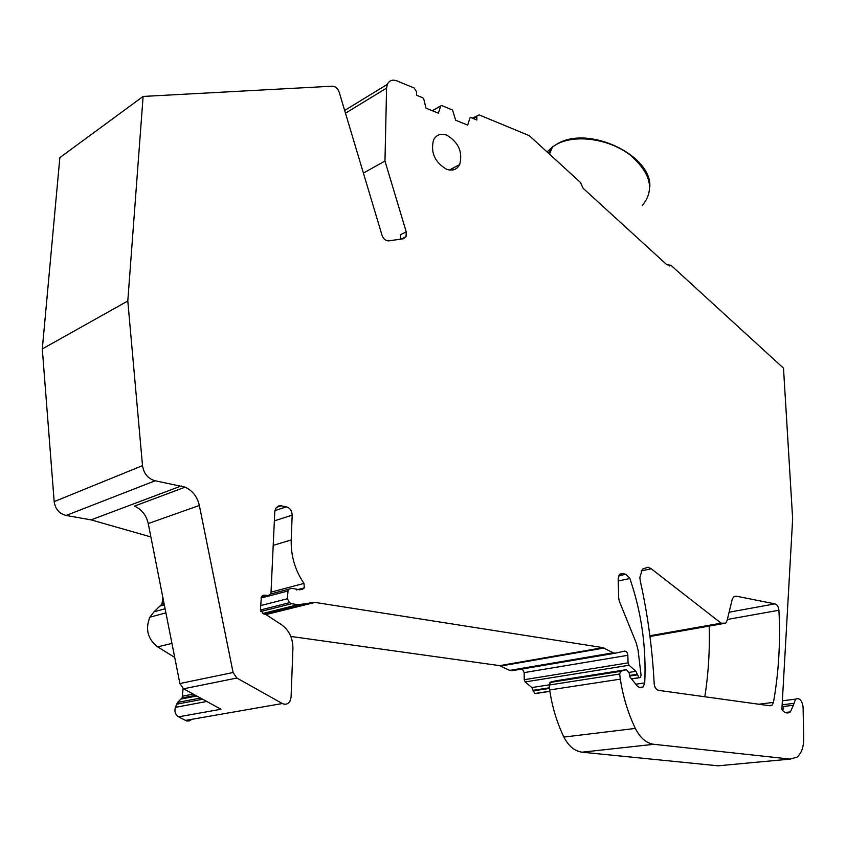 <?xml version="1.0" encoding="UTF-8"?>
<svg xmlns="http://www.w3.org/2000/svg" width="846" height="846" viewBox="0 0 846 846"><rect width="100%" height="100%" fill="white"/><g stroke="black" fill="none" stroke-linecap="round" stroke-linejoin="round"><path stroke-width="1.27" d="M782.677 710.555L783.83 706.442L793.411 705.257L795.547 699.124C799.533 697.601 802.05 700.277 803.097 707.14L803.7 738.695C803.7 747.208 801.469 753.352 796.995 757.128L790.249 759.095L653.81 744.3C646.281 743.179 640.115 737.892 635.325 728.427C628.018 713.072 623.016 696.649 620.319 679.148L619.695 674.029L620.446 671.364L626.378 669.662L629.244 673.13L630.037 677.128L637.324 686.074L640.062 687.787L643.161 686.952L644.726 682.891C646.418 647.179 641.458 612.377 629.879 578.495L625.871 574.254L622.381 573.567L619.441 574.624L618.172 578.823L618.669 598.069L619.335 601.273L636.224 642.907L638.064 650.077L641.057 675.15L640.464 677.382L638.984 677.688L635.896 671.322L629.064 665.252L628.06 662.873L627.848 655.301C627.499 652.509 626.357 651.113 624.422 651.134L615.454 653.165L613.139 652.805L602.955 647.634L315.05 602.415L298.056 604.7L291.701 603.716L289.522 602.669L287.365 598.757L288.116 589.376L291.933 588.287L299.569 589.81L302.466 589.271L304.317 587.854L303.978 583.412C295.074 570.352 290.823 555.864 291.214 539.949L292.177 515.151C291.986 510.762 290.051 507.991 286.392 506.828L280.713 505.728L278.313 506.067L275.722 508.372L274.781 511.756L270.942 593.913L288.116 589.376M709.181 626.082C709.889 650.045 708.44 673.596 704.813 696.755M721.754 765.471L718.106 765.81L582.069 752.179C574.593 751.142 568.544 746.109 563.901 737.067C556.848 722.399 552.11 706.696 549.678 689.945L549.128 685.038L550.714 682.024L621.25 670.889M556.055 680.776L550.714 682.024M785.257 712.491L790.376 711.877C787.563 713.855 784.728 713.093 781.873 709.593L792.649 518.82L783.502 368.179L670.984 265.274L669.355 265.919M790.376 711.877L793.411 705.257M639.851 577.543L640.285 580.916C647.74 614.545 652.372 648.797 654.17 683.663C654.603 687.417 656.105 689.659 658.664 690.368L770.135 705.797L772.028 705.226L773.466 702.37C778.754 672.411 780.562 641.712 778.923 610.262L778.912 610.22C778.5 606.762 777.178 604.636 774.925 603.864L736.221 596.166L733.503 597.022L732.15 599.603L727.105 620.488L725.678 623.174L721.13 623.174L651.251 568.766L647.994 567.19L642.378 569.157L639.851 577.543M162.918 597.784L161.903 604.171L153.993 611.806L149.848 617.21C145.131 629.223 147.733 639.111 157.631 646.873L171.939 643.394M174.71 657.405L157.631 646.873M191.862 719.312L189.24 720.919L186.733 720.993L178.517 716.837C175.259 714.616 174.223 711.454 175.397 707.351L177.48 702.434L182.123 697.939L183.117 688.538M615.137 653.228L511.946 670.719L509.662 670.402L499.69 665.643L290.823 636.446M535.867 693.477L534.767 693.519L531.827 687.565L525.176 681.929L524.234 679.708L524.182 672.602L522.31 668.964M150.884 536.946L91.082 519.878L66.115 515.457C59.252 513.691 55.276 509.081 54.176 501.625L42.3 348.954L59.855 157.62L143.111 96.444L332.298 86.186C335.46 86.398 337.755 88.386 339.183 92.151L382.022 235.262C383.46 239.048 385.723 240.909 388.8 240.867L403.309 238.762L406.059 236.647L406.228 231.846L384.972 161.036L386.58 88.1L387.32 84.336C389.234 80.433 392.438 79.281 396.911 80.878L414.159 88.005L416.57 91.844L416.528 95.217L422.841 97.808L423.761 98.971L425.972 108.151L438.376 113.184L440.755 105.94L441.686 105.549L452.547 110.012L455.645 120.206L467.69 125.102L469.995 117.816L470.852 117.531L476.837 119.984L476.848 116.695L473.422 118.588M178.517 716.837L221.018 709.255L183.55 688.792L236.88 678.037L233.084 672.517L199.349 505.464C197.308 496.771 192.56 490.659 185.115 487.148L134.451 506.098C141.716 509.408 146.316 515.225 148.24 523.558L179.881 683.526L183.55 688.792M185.115 487.148L155.178 480.771C148.008 478.751 143.778 473.707 142.509 465.638L127.799 300.996L143.111 96.444M91.082 519.878L181.245 485.953M185.285 720.454L282.353 703.534L236.88 678.037M282.353 703.534C285.377 704.94 287.894 704.2 289.914 701.313L291.077 697.273L292.917 648.522C292.917 638.148 289.11 630.217 281.496 624.708L265.856 614.503L263.455 613.858L260.452 609.638L261.372 596.79L264.079 595.161L268.267 595.51L270.942 593.913M472.428 118.176L479.164 114.908L529.236 135.624L580.462 182.461L583.137 188.309L666.881 264.777L670.984 265.274M477.07 115.606L476.848 116.695M446.889 135.223C440.798 133.108 436.335 134.715 433.49 140.045C430.466 152.544 434.823 162.284 446.582 169.263C452.504 171.209 456.861 169.665 459.664 164.61C462.91 152.238 458.659 142.435 446.889 135.223M363.41 173.07L384.972 161.036M400.518 239.164L400.56 234.67L406.228 231.846M453.541 169.813L452.737 169.475L452.991 168.121M42.3 348.954L127.799 300.996M547.066 151.92L552.533 146.844L557.641 143.778C576.38 134.25 608.792 138.966 629.572 154.554C650.923 172.891 655.142 189.927 642.209 205.652M548.271 153.031L551.507 149.277M782.148 704.803L793.622 703.375M718.106 765.81L790.249 759.095M582.069 752.179L653.81 744.3M563.901 737.067L635.325 728.427M549.678 689.945L620.319 679.148M549.128 685.038L619.695 674.029M555.833 680.818L626.378 669.662M635.811 684.213L644.726 682.891M618.225 580.99L629.879 578.495M618.712 575.809L625.871 574.254M620.033 574.074L622.381 573.567M641.162 570.965L651.251 568.766M758.799 704.221L773.466 702.37M727.349 619.452L778.923 610.262M729.104 612.208L774.925 603.864M736.221 596.166L734.032 596.589M649.876 635.758L721.13 623.174M160.55 605.916L164.325 604.869M162.696 601.263L163.564 601.02M153.993 611.806L165.086 608.76M182.673 696.163L193.248 694.09M180.97 699.06L196.748 696.004M176.613 704.2L202.702 699.251M175.397 707.351L206.773 701.471M148.24 523.558L199.349 505.464M179.881 683.526L233.084 672.517M262.387 595.605L264.079 595.161M261.128 597.382L268.267 595.51M276.462 507.378L281.21 505.802M274.908 510.603L286.392 506.828M274.39 520.85L292.177 515.151M273.353 545.332L291.214 539.949M271.376 592.041L303.978 583.412M260.98 598.059L287.672 591.068M260.631 605.599L287.365 598.757M260.452 610.008L289.522 602.669M260.769 611.499L291.701 603.716M262.546 613.562L298.056 604.7M264.935 614.09L311.91 602.415M265.972 614.577L315.05 602.415M499.69 665.643L602.955 647.634M500.843 666.003L604.129 648.036M509.662 670.402L613.139 652.805M524.182 672.602L627.848 655.301M524.234 679.708L628.06 662.873M525.176 681.929L629.064 665.252M531.827 687.565L549.117 684.869M629.16 672.369L635.896 671.322M533.001 690.336L549.403 687.809M629.339 675.478L637.133 674.283M533.012 690.928L549.466 688.401M629.477 676.091L637.154 674.907M534.767 693.519L549.868 691.224M631.423 678.83L638.984 677.688M535.19 693.583L549.879 691.351M631.518 678.947L639.407 677.752M432.391 110.752L440.755 105.94M345.485 113.184L386.58 88.1M54.176 501.625L142.509 465.638M66.115 515.457L155.178 480.771M649.834 186.744C651.716 155.114 588.943 125.24 557.736 143.598L552.533 146.844L549.466 154.12M782.37 700.795L795.547 699.124M549.911 682.479L620.446 671.364M639.153 687.534L643.161 686.952M768.866 705.617L772.028 705.226M649.971 636.509L722.167 623.798M161.903 604.171L164.061 603.568M149.848 617.21L165.901 612.864M182.123 697.939L195.532 695.338M177.48 702.434L200.481 698.035M296.47 589.905L304.317 587.854M432.317 110.72L440.798 105.856M344.671 110.466L387.32 84.336M401.163 239.069L406.059 236.647M459.664 164.61L449.395 170.004"/></g></svg>
